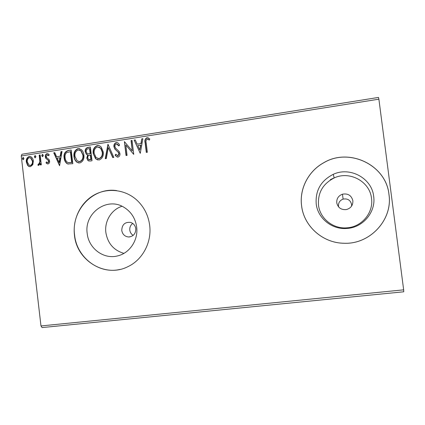 <?xml version="1.0" encoding="UTF-8"?>
<svg xmlns="http://www.w3.org/2000/svg" width="425" height="425" viewBox="0 0 425 425"><rect width="100%" height="100%" fill="white"/><g stroke="black" fill="none" stroke-linecap="round" stroke-linejoin="round"><path stroke-width="0.64" d="M121.762 230.472C122.517 234.377 124.785 236.544 128.562 236.98C133.37 236.512 135.777 233.745 135.782 228.671C135.235 225.436 133.466 223.343 130.47 222.387C124.892 221.924 121.986 224.618 121.762 230.472M132.717 223.438C130.549 225.128 129.577 227.354 129.79 230.122C130.124 232.401 131.256 234.148 133.184 235.376M87.205 233.447C88.607 248.312 103.535 259.563 117.443 255.94C129.582 253.332 138.46 240.104 136.669 227.056C135.378 218.259 131.086 211.639 123.797 207.193C106.882 196.589 83.98 213.329 87.205 233.447M122.028 206.274C111.493 209.504 104.348 221.175 105.862 232.518C107.706 243.408 113.73 250.357 123.93 253.369M316.205 203.867C317.746 218.296 331.994 229.819 346.943 228.448C362.918 227.641 376.067 212.064 373.676 196.446C371.88 178.133 349.902 166.356 333.232 174.346C320.971 180.614 315.297 190.458 316.205 203.867M318.511 205.158C319.935 218.477 333.094 229.102 346.874 227.832C361.606 227.088 373.708 212.734 371.508 198.342C369.856 181.47 349.61 170.584 334.225 177.932C322.91 183.706 317.672 192.78 318.511 205.158M301.569 205.748C303.817 226.243 322.862 243.233 344.282 243.265C369.978 244.402 392.95 219.752 388.981 194.453C386.128 164.905 349.159 147.443 323.882 162.642C308.391 171.004 299.264 188.79 301.569 205.748M301.601 205.753C303.843 226.243 322.873 243.217 344.282 243.249C369.962 244.386 392.918 219.752 388.955 194.475C386.102 164.942 349.159 147.491 323.898 162.679C308.417 171.031 299.296 188.812 301.601 205.753M74.449 235.083C76.654 260.727 105.432 278.242 127.84 266.693C142.561 259.882 151.916 242.33 149.68 225.367C148.298 215.146 143.937 206.646 136.584 199.872C124.764 189.263 107.164 187.462 93.808 195.187C80.437 202.9 72.585 219.22 74.449 235.083M116.678 190.613C92.974 186.899 71.012 210.54 74.609 235.073C76.713 257.322 98.807 274.438 119.861 269.439M338.667 207.002L338.486 206.12C338.311 202.698 339.857 200.366 343.118 199.113C347.618 198.342 350.444 200.122 351.592 204.446L351.581 206.114M336.759 202.81C337.96 207.751 341.158 210.003 346.348 209.567C350.859 208.277 353.032 205.333 352.867 200.738C351.454 195.426 347.979 193.242 342.449 194.193C338.438 195.739 336.542 198.613 336.759 202.81M403.75 291.789L42.086 327.574L40.981 325.943L403.654 289.839L403.75 291.789M32.837 164.645L30.435 166.68L28.895 166.462L27.668 165.458L26.334 162.1C25.989 159.322 26.961 157.447 29.251 156.485L30.993 156.782C32.38 157.771 33.171 159.178 33.362 161.001L32.837 164.645M40.168 154.934L41.321 164.82L40.359 164.969L40.189 163.513L38.702 165.399L37.926 165.176L38.266 164.055L38.718 164.162L39.838 161.819L39.201 155.088L40.168 154.934M48.052 163.954L47.047 163.731L46.012 162.833L46.484 161.898L47.844 162.748L48.625 161.266L48.291 160.406L45.81 158.339L45.316 156.857C45.124 155.268 45.693 154.206 47.021 153.675L48.45 154.004L49.178 154.7L48.726 155.704L47.276 154.87L46.277 156.65L46.617 157.563L49.103 159.587L49.592 161.07C49.783 162.515 49.268 163.482 48.052 163.954M68.234 150.498L71.209 150.025L72.824 163.694L67.777 163.965L66.884 163.524C65.222 162.111 64.303 160.241 64.127 157.914C63.527 154.009 64.897 151.534 68.234 150.498L71.225 150.158M90.387 146.992L92.023 160.751L90.185 161.032L87.948 160.581L86.796 158.084L87.662 154.971L86.387 154.307L85.202 151.783C84.952 149.515 85.813 148.059 87.794 147.401L90.387 146.992M107.961 144.213L113.836 157.404L112.731 157.574L108.279 147.565L106.335 158.552L105.241 158.722L107.961 144.213M131.038 140.563L132.063 140.404L133.742 154.349L125.832 144.994L127.075 155.369L126.055 155.529L124.387 141.615L132.287 150.933L131.038 140.563L132.079 140.537M146.211 142.943L147.337 152.262L146.296 152.421L145.153 142.965C144.442 140.494 145.063 138.725 147.023 137.673L149.77 138.885L149.372 140.048L147.209 139.108C146.025 140 145.69 141.281 146.211 142.943M21.25 155.97L21.962 154.243L378.505 97.426L378.888 99.179L21.25 155.97L40.981 325.943M378.888 99.179L403.654 289.839M140.266 153.351L134.119 140.08L135.24 139.899L137.153 144.16L140.919 143.57L141.759 138.869L142.88 138.693L140.266 153.351M116.275 142.54C117.528 142.508 118.474 143.082 119.117 144.261L119.606 145.1L118.862 145.934L116.519 143.947C115.34 144.367 114.819 145.249 114.952 146.588L115.536 148.022L119.149 151.497L119.924 153.531C120.153 155.327 119.494 156.528 117.948 157.133L115.589 155.837L115.117 155.178L115.807 154.201L117.794 155.709L118.915 153.744L118.086 152.049L114.888 149.101L113.937 146.726C113.709 144.649 114.49 143.252 116.275 142.54L117.449 142.678M103.233 151.932C103.764 155.858 102.398 158.552 99.137 160.018L95.604 158.822L93.203 153.563C92.682 149.648 94.058 146.97 97.336 145.536C98.935 145.371 100.257 145.94 101.304 147.231L103.233 151.932M83.89 154.95C84.416 158.849 83.072 161.521 79.847 162.977L76.861 162.207C75.172 160.772 74.216 158.886 73.993 156.554C73.472 152.665 74.832 150.009 78.067 148.585L81.398 149.669C82.843 151.077 83.672 152.841 83.89 154.95M59.564 165.729L53.741 152.788L54.798 152.623L56.615 156.772L60.18 156.214L60.977 151.645L62.039 151.475L59.564 165.729M43.339 155.407L42.665 156.66L41.73 155.662L42.399 154.403L43.339 155.407M35.944 156.57L35.275 157.824L34.34 156.825L35.009 155.571L35.944 156.57M23.965 158.461L23.301 159.71L22.376 158.711L23.04 157.468L23.965 158.461M334.204 177.841L330.374 179.605L334.209 177.863M146.524 152.389L145.398 143.06C144.681 140.59 145.308 138.826 147.268 137.769L147.023 137.673M147.268 137.769L148.41 137.891M149.393 139.995L147.916 139.198M140.271 153.303L134.119 140.08M134.374 140.176L135.293 140.027M140.919 143.57L137.153 144.16M141.164 143.661L141.759 138.869M142.003 138.97L142.858 138.832M139.777 149.988L140.898 145.164L137.764 145.52L139.777 149.988L140.648 145.074M133.694 154.355L125.832 144.994M126.305 155.492L124.387 141.615M131.293 140.659L132.287 150.933M119 145.78L117.226 144.054M117.332 157.123L115.117 155.178M115.393 155.258L115.972 154.44M117.449 155.709L117.794 155.709M118.065 155.784L119.186 153.823L118.915 153.744M119.186 153.823L118.086 152.049M118.357 152.129L116.662 150.859M116.939 150.944L115.164 149.186L113.937 146.726M114.213 146.816C113.985 144.739 114.761 143.347 116.546 142.63M112.96 157.537L108.279 147.565M105.549 158.674L108.062 144.431M97.734 159.991L95.901 158.897L93.203 153.563M93.505 153.643C92.979 149.733 94.355 147.061 97.628 145.621L97.336 145.536M97.628 145.621L99.19 145.69M97.957 158.594L99.216 158.684C101.846 157.494 102.946 155.327 102.515 152.177L100.932 148.346L98.983 147.066M94.207 153.409L96.039 157.537L98.924 158.61C101.559 157.42 102.659 155.252 102.228 152.097L100.645 148.261L97.537 146.944C94.881 148.091 93.771 150.248 94.207 153.409M99.216 158.684L98.924 158.61M102.515 152.177L102.228 152.097M88.947 161.054L88.257 160.655L86.796 158.084M87.098 158.158L87.97 155.051L87.662 154.971M87.97 155.051L86.695 154.387L85.202 151.783M85.51 151.863C85.26 149.6 86.121 148.144 88.103 147.491L87.794 147.401M88.103 147.491L90.403 147.124M88.023 153.829L90.467 153.749L89.861 148.644L88.416 148.739C86.833 148.968 86.094 149.929 86.195 151.624L87.008 153.329L88.055 153.834L90.164 153.675L89.558 148.559M89.144 159.667L91.157 159.566L90.631 155.162L89.824 155.162C88.331 155.385 87.651 156.299 87.789 157.903L88.442 159.37L90.854 159.492L90.328 155.083M90.121 159.72L89.818 159.651M91.157 159.566L90.854 159.492M90.467 153.749L90.164 153.675M88.358 153.914L88.055 153.834M78.598 162.972L77.18 162.276C75.491 160.841 74.534 158.961 74.311 156.634L73.993 156.554M74.311 156.634C73.791 152.745 75.151 150.094 78.386 148.67L78.067 148.585M78.386 148.67L79.799 148.708M78.768 161.574L79.953 161.643C82.546 160.469 83.629 158.312 83.204 155.183L81.191 150.912L79.624 150.083M74.981 156.405L77.212 160.868L79.64 161.574C82.238 160.395 83.321 158.243 82.896 155.109L80.877 150.833L78.269 149.982C75.645 151.125 74.55 153.266 74.981 156.405M79.953 161.643L79.64 161.574M83.204 155.183L82.896 155.109M68.313 164.093L67.777 163.965M68.106 164.034L67.208 163.593C65.551 162.18 64.632 160.31 64.457 157.983L64.127 157.914M64.457 157.983C63.856 154.084 65.227 151.619 68.563 150.577M68.473 162.663L71.995 162.509L70.715 151.661L66.741 152.511C65.285 153.898 64.738 155.651 65.11 157.76C65.243 159.577 65.955 161.048 67.24 162.169L68.149 162.594L71.671 162.446L70.391 151.582M71.995 162.509L71.671 162.446M59.601 165.511L54.081 152.867L53.741 152.788M54.081 152.867L54.852 152.745M60.18 156.214L56.615 156.772M60.515 156.288L61.306 151.725L60.977 151.645M61.306 151.725L62.018 151.613M59.102 162.456L59.436 162.525L60.26 157.749L57.194 158.1L59.102 162.456L59.925 157.675M47.781 163.97L46.012 162.833M46.362 162.903L46.723 162.18M48.195 162.812L48.976 161.335L48.625 161.266M48.976 161.335L48.291 160.406M48.636 160.475L45.81 158.339M46.16 158.408L45.666 156.931L45.316 156.857M45.666 156.931C45.47 155.343 46.043 154.286 47.372 153.749L47.021 153.675M47.372 153.749L47.903 153.744M48.822 155.492L47.812 154.939M42.25 156.581L42.601 156.655L41.73 155.662M42.08 155.736L42.755 154.482L42.399 154.403M40.699 164.916L40.545 163.577L40.189 163.513M38.606 165.405L37.926 165.176M38.287 165.24L38.606 164.167M39.073 164.231L40.194 161.888L39.838 161.819M40.194 161.888L39.562 155.162L39.201 155.088M39.562 155.162L40.184 155.067M34.877 157.755L35.238 157.824L34.34 156.825M34.701 156.899L35.371 155.651L35.009 155.571M29.766 166.701L27.668 165.458M28.039 165.522L26.706 162.169L26.334 162.1M26.706 162.169C26.361 159.391 27.333 157.521 29.617 156.559L29.251 156.485M29.617 156.559L30.414 156.543M29.909 165.484L30.664 165.532C32.343 164.735 33.044 163.296 32.762 161.213L30.983 157.988L30.223 157.749M27.29 161.946L29.224 165.298L30.297 165.468C31.981 164.672 32.677 163.232 32.401 161.144L30.616 157.914L29.394 157.691C27.71 158.456 27.009 159.874 27.29 161.946M30.664 165.532L30.297 165.468M32.762 161.213L32.401 161.144M23.285 159.71L22.376 158.711M22.748 158.785L23.412 157.542L23.04 157.468M89.962 153.829L89.659 153.749M71.347 162.61L71.023 162.541M47.547 159.603L47.202 159.534M39.945 158.477L39.589 158.408M130.029 236.868L128.562 236.98M346.874 227.832L346.943 228.448M342.449 194.193L343.118 199.113M334.225 177.932L333.232 174.346M118.463 145.26L118.734 145.35M115.589 155.837L115.86 155.911M118.405 152.437L118.676 152.517M114.888 149.101L115.164 149.186M95.604 158.822L95.901 158.897M100.645 148.261L100.932 148.346M87.948 160.581L88.257 160.655M86.387 154.307L86.695 154.387M76.861 162.207L77.18 162.276M80.877 150.833L81.191 150.912M66.884 163.524L67.208 163.593M47.047 163.731L47.393 163.795M48.068 155.072L48.413 155.146M38.101 165.277L38.457 165.341M28.895 166.462L29.261 166.526M30.616 157.914L30.983 157.988M22.934 159.651L23.253 159.71"/></g></svg>
